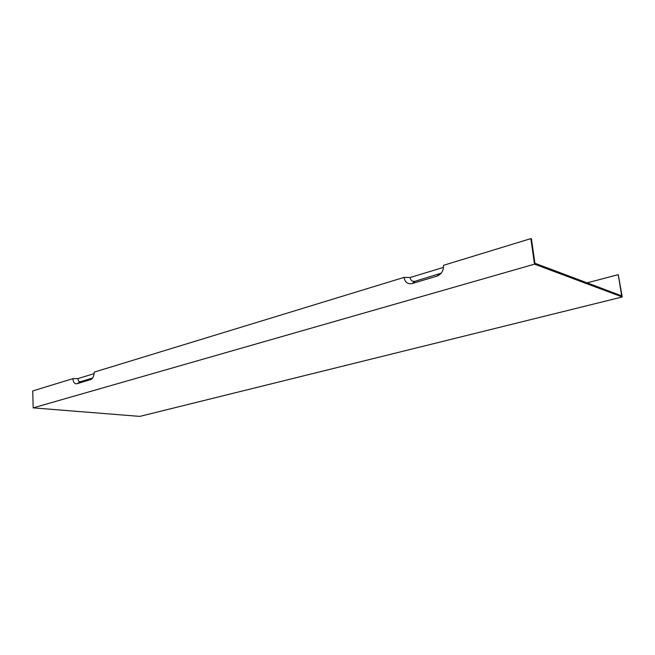 <?xml version="1.0" encoding="UTF-8"?>
<svg xmlns="http://www.w3.org/2000/svg" width="655" height="655" viewBox="0 0 655 655"><rect width="100%" height="100%" fill="white"/><g stroke="black" fill="none" stroke-linecap="round" stroke-linejoin="round"><path stroke-width="0.98" d="M412.118 283.558L415.065 281.273C412.363 281.765 410.71 280.512 410.104 277.532L403.996 277.401C404.978 282.305 407.688 284.352 412.118 283.558L436.967 276.132C441.478 274.248 443.648 270.646 443.492 265.324L530.861 238.608L531.426 238.838L534.906 263.236L621.677 295.831L618.255 274.65L587.109 282.845M530.861 238.608L534.505 264.161L622.25 296.969L139.826 416.392L33.168 407.868L32.75 390.92L72.877 378.656L77.929 378.582C78.158 380.85 78.993 381.89 80.459 381.685L92.576 378.05M618.255 274.65L622.25 296.969M441.2 273.176L415.065 281.273M443.525 267.363L410.104 277.532M94.164 373.645L77.929 378.582M403.996 277.401L94.214 372.13C94.197 375.446 93.207 377.861 91.242 379.36L76.995 383.756C74.613 384.084 73.237 382.381 72.877 378.656M534.505 264.161L33.168 407.868M436.967 276.132L439.841 273.839M90.406 379.744L91.864 378.868M76.995 383.756L80.459 381.685"/></g></svg>
